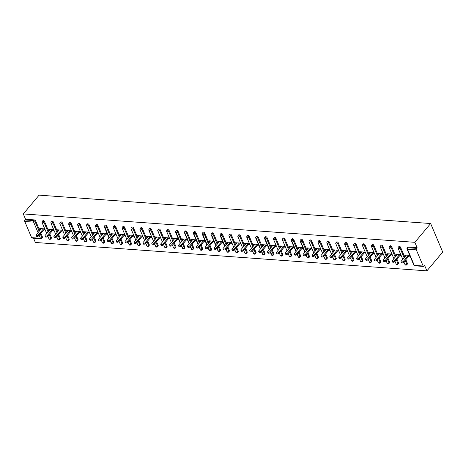 <?xml version="1.0" encoding="UTF-8"?>
<svg xmlns="http://www.w3.org/2000/svg" width="466" height="466" viewBox="0 0 466 466"><rect width="100%" height="100%" fill="white"/><g stroke="black" fill="none" stroke-linecap="round" stroke-linejoin="round"><path stroke-width="0.7" d="M33.535 238.161L35.358 242.471L426.908 270.857L442.7 252.071L430.642 223.529L39.092 195.143L23.3 213.929L414.851 242.314L430.642 223.529M423.151 266.022L416.324 249.869L407.482 249.223L414.303 265.381L423.151 266.022A1.083 0.658 94.1 0 0 423.623 266.441A1.083 0.658 94.1 0 0 424.06 266.22L424.654 265.521L426.908 270.857M407.208 247.871A1.083 1.083 0 0 0 407.039 248.99A1.083 0.553 157.1 0 0 407.482 249.223A1.083 0.658 94.1 0 1 407.674 247.714A1.083 0.658 -139.9 0 0 407.208 247.871L407.797 247.172A1.083 0.658 40.1 0 1 408.263 247.009L407.674 247.714L416.517 248.355L417.105 247.656L414.851 242.314M408.263 247.009L417.105 247.656M416.517 248.355A1.083 0.658 94.1 0 0 416.324 249.869M38.055 232.621L33.622 222.125L24.774 221.484L31.601 237.637L40.443 238.277L39.167 235.254M409.731 255.362L404.692 254.995L405.053 255.851L405.711 255.071M405.053 255.851L405.688 255.898M408.822 256.125L410.092 256.218M23.3 213.929L25.554 219.27L34.397 219.911A1.083 0.658 40.1 0 1 35.614 220.826L39.75 230.612M40.857 233.239L42.441 236.978A1.083 0.658 40.1 0 1 42.412 237.613L41.824 238.312A1.083 0.658 -139.9 0 0 41.853 237.683L42.441 236.978M51.342 237.625A1.083 0.658 40.1 0 1 51.312 238.26L50.724 238.959A1.083 0.658 -139.9 0 0 50.753 238.324L51.342 237.625L49.763 233.885M44.52 221.472L43.926 222.171A1.083 0.658 40.1 0 0 42.709 221.257A1.083 0.658 -139.9 0 0 42.243 221.414L42.837 220.715A1.083 0.658 40.1 0 1 43.303 220.552A1.083 0.658 40.1 0 1 44.52 221.472L48.65 231.252M60.242 238.272A1.083 0.658 40.1 0 1 60.213 238.907L59.625 239.606A1.083 0.658 -139.9 0 0 59.654 238.971L60.242 238.272L58.664 234.526M53.421 222.119L52.833 222.818A1.083 0.658 40.1 0 0 51.615 221.903A1.083 0.658 -139.9 0 0 51.149 222.061L51.738 221.362A1.083 0.658 40.1 0 1 52.204 221.199A1.083 0.658 40.1 0 1 53.421 222.119L57.551 231.899M69.143 238.918A1.083 0.658 40.1 0 1 69.114 239.547L68.525 240.252A1.083 0.658 -139.9 0 0 68.554 239.617L69.143 238.918L67.564 235.173M62.322 222.765L61.733 223.464A1.083 0.658 40.1 0 0 60.516 222.544A1.083 0.658 -139.9 0 0 60.05 222.707L60.638 222.008A1.083 0.658 40.1 0 1 61.104 221.845A1.083 0.658 40.1 0 1 62.322 222.765L66.452 232.546M78.043 239.559A1.083 0.658 40.1 0 1 78.014 240.194L77.426 240.899A1.083 0.658 -139.9 0 0 77.455 240.264L78.043 239.559L76.465 235.819M71.222 223.406L70.634 224.111A1.083 0.658 40.1 0 0 69.417 223.191A1.083 0.658 -139.9 0 0 68.951 223.354L69.539 222.649A1.083 0.658 40.1 0 1 70.005 222.492A1.083 0.658 40.1 0 1 71.222 223.406L75.352 233.192M86.95 240.206A1.083 0.658 40.1 0 1 86.921 240.84L86.326 241.539A1.083 0.658 -139.9 0 0 86.356 240.91L86.95 240.206L85.365 236.466M80.123 224.053L79.535 224.758A1.083 0.658 40.1 0 0 78.317 223.837A1.083 0.658 -139.9 0 0 77.851 223.995L78.439 223.296A1.083 0.658 40.1 0 1 78.905 223.138A1.083 0.658 40.1 0 1 80.123 224.053L84.253 233.833M95.85 240.852A1.083 0.658 40.1 0 1 95.821 241.487L95.233 242.186A1.083 0.658 -139.9 0 0 95.262 241.551L95.85 240.852L94.266 237.112M89.023 224.699L88.435 225.398A1.083 0.658 40.1 0 0 87.218 224.484A1.083 0.658 -139.9 0 0 86.752 224.641L87.34 223.942A1.083 0.658 40.1 0 1 87.806 223.779A1.083 0.658 40.1 0 1 89.023 224.699L93.159 234.48M104.751 241.499A1.083 0.658 40.1 0 1 104.722 242.134L104.134 242.833A1.083 0.658 -139.9 0 0 104.163 242.198L104.751 241.499L103.167 237.753M97.924 225.346L97.336 226.045A1.083 0.658 40.1 0 0 96.118 225.125A1.083 0.658 -139.9 0 0 95.652 225.288L96.241 224.589A1.083 0.658 40.1 0 1 96.707 224.426A1.083 0.658 40.1 0 1 97.924 225.346L102.06 235.126M113.652 242.145A1.083 0.658 40.1 0 1 113.622 242.774L113.034 243.479A1.083 0.658 -139.9 0 0 113.063 242.844L113.652 242.145L112.073 238.4M106.831 225.993L106.236 226.692A1.083 0.658 40.1 0 0 105.019 225.771A1.083 0.658 -139.9 0 0 104.559 225.934L105.147 225.235A1.083 0.658 40.1 0 1 105.613 225.072A1.083 0.658 40.1 0 1 106.831 225.993L110.96 235.773M122.552 242.786A1.083 0.658 40.1 0 1 122.523 243.421L121.935 244.12A1.083 0.658 -139.9 0 0 121.964 243.491L122.552 242.786L120.974 239.046M115.731 226.633L115.143 227.338A1.083 0.658 40.1 0 0 113.925 226.418A1.083 0.658 -139.9 0 0 113.459 226.581L114.048 225.876A1.083 0.658 40.1 0 1 114.514 225.719A1.083 0.658 40.1 0 1 115.731 226.633L119.861 236.419M131.453 243.433A1.083 0.658 40.1 0 1 131.424 244.067L130.835 244.767A1.083 0.658 -139.9 0 0 130.864 244.132L131.453 243.433L129.874 239.693M124.632 227.28L124.043 227.979A1.083 0.658 40.1 0 0 122.826 227.064A1.083 0.658 -139.9 0 0 122.36 227.222L122.948 226.523A1.083 0.658 40.1 0 1 123.414 226.365A1.083 0.658 40.1 0 1 124.632 227.28L128.762 237.06M140.353 244.079A1.083 0.658 40.1 0 1 140.33 244.714L139.736 245.413A1.083 0.658 -139.9 0 0 139.765 244.778L140.353 244.079L138.775 240.334M133.532 227.926L132.944 228.625A1.083 0.658 40.1 0 0 131.727 227.711A1.083 0.658 -139.9 0 0 131.261 227.868L131.849 227.169A1.083 0.658 40.1 0 1 132.315 227.006A1.083 0.658 40.1 0 1 133.532 227.926L137.662 237.707M149.26 244.726A1.083 0.658 40.1 0 1 149.231 245.355L148.642 246.06A1.083 0.658 -139.9 0 0 148.666 245.425L149.26 244.726L147.675 240.98M142.433 228.573L141.845 229.272A1.083 0.658 40.1 0 0 140.627 228.352A1.083 0.658 -139.9 0 0 140.161 228.515L140.749 227.816A1.083 0.658 40.1 0 1 141.215 227.653A1.083 0.658 40.1 0 1 142.433 228.573L146.569 238.353M158.16 245.372A1.083 0.658 40.1 0 1 158.131 246.001L157.543 246.706A1.083 0.658 -139.9 0 0 157.572 246.071L158.16 245.372L156.576 241.627M151.334 229.214L150.745 229.919A1.083 0.658 40.1 0 0 149.528 228.998A1.083 0.658 -139.9 0 0 149.062 229.161L149.65 228.457A1.083 0.658 40.1 0 1 150.116 228.299A1.083 0.658 40.1 0 1 151.334 229.214L155.469 239M167.061 246.013A1.083 0.658 40.1 0 1 167.032 246.648L166.444 247.347A1.083 0.658 -139.9 0 0 166.473 246.718L167.061 246.013L165.477 242.273M160.24 229.86L159.646 230.565A1.083 0.658 40.1 0 0 158.428 229.645A1.083 0.658 -139.9 0 0 157.962 229.802L158.556 229.103A1.083 0.658 40.1 0 1 159.017 228.946A1.083 0.658 40.1 0 1 160.24 229.86L164.37 239.641M175.962 246.66A1.083 0.658 40.1 0 1 175.932 247.295L175.344 247.994A1.083 0.658 -139.9 0 0 175.373 247.359L175.962 246.66L174.383 242.92M169.141 230.507L168.552 231.206A1.083 0.658 40.1 0 0 167.335 230.291A1.083 0.658 -139.9 0 0 166.869 230.449L167.457 229.75A1.083 0.658 40.1 0 1 167.923 229.587A1.083 0.658 40.1 0 1 169.141 230.507L173.27 240.287M184.862 247.306A1.083 0.658 40.1 0 1 184.833 247.941L184.245 248.64A1.083 0.658 -139.9 0 0 184.274 248.005L184.862 247.306L183.284 243.561M178.041 231.153L177.453 231.852A1.083 0.658 40.1 0 0 176.235 230.932A1.083 0.658 -139.9 0 0 175.769 231.095L176.358 230.396A1.083 0.658 40.1 0 1 176.824 230.233A1.083 0.658 40.1 0 1 178.041 231.153L182.171 240.934M193.763 247.953A1.083 0.658 40.1 0 1 193.734 248.582L193.145 249.287A1.083 0.658 -139.9 0 0 193.174 248.652L193.763 247.953L192.184 244.207M186.942 231.8L186.353 232.499A1.083 0.658 40.1 0 0 185.136 231.579A1.083 0.658 -139.9 0 0 184.67 231.742L185.258 231.043A1.083 0.658 40.1 0 1 185.724 230.88A1.083 0.658 40.1 0 1 186.942 231.8L191.072 241.58M202.663 248.594A1.083 0.658 40.1 0 1 202.64 249.228L202.046 249.927A1.083 0.658 -139.9 0 0 202.075 249.298L202.663 248.594L201.085 244.854M195.842 232.441L195.254 233.146A1.083 0.658 40.1 0 0 194.037 232.225A1.083 0.658 -139.9 0 0 193.571 232.388L194.159 231.684A1.083 0.658 40.1 0 1 194.625 231.526A1.083 0.658 40.1 0 1 195.842 232.441L199.972 242.227M211.57 249.24A1.083 0.658 40.1 0 1 211.541 249.875L210.952 250.574A1.083 0.658 -139.9 0 0 210.982 249.939L211.57 249.24L209.985 245.5M204.743 233.087L204.155 233.786A1.083 0.658 40.1 0 0 202.937 232.872A1.083 0.658 -139.9 0 0 202.471 233.029L203.06 232.33A1.083 0.658 40.1 0 1 203.525 232.173A1.083 0.658 40.1 0 1 204.743 233.087L208.879 242.868M220.47 249.887A1.083 0.658 40.1 0 1 220.441 250.522L219.853 251.221A1.083 0.658 -139.9 0 0 219.882 250.586L220.47 249.887L218.886 246.147M213.644 233.734L213.055 234.433A1.083 0.658 40.1 0 0 211.838 233.518A1.083 0.658 -139.9 0 0 211.372 233.676L211.96 232.977A1.083 0.658 40.1 0 1 212.426 232.814A1.083 0.658 40.1 0 1 213.644 233.734L217.779 243.514M229.371 250.533A1.083 0.658 40.1 0 1 229.342 251.162L228.754 251.867A1.083 0.658 -139.9 0 0 228.783 251.232L229.371 250.533L227.792 246.788M222.55 234.381L221.956 235.08A1.083 0.658 40.1 0 0 220.738 234.159A1.083 0.658 -139.9 0 0 220.272 234.322L220.867 233.623A1.083 0.658 40.1 0 1 221.333 233.46A1.083 0.658 40.1 0 1 222.55 234.381L226.68 244.161M238.272 251.18A1.083 0.658 40.1 0 1 238.243 251.809L237.654 252.514A1.083 0.658 -139.9 0 0 237.683 251.879L238.272 251.18L236.693 247.434M231.451 235.021L230.862 235.726A1.083 0.658 40.1 0 0 229.645 234.806A1.083 0.658 -139.9 0 0 229.179 234.969L229.767 234.264A1.083 0.658 40.1 0 1 230.233 234.107A1.083 0.658 40.1 0 1 231.451 235.021L235.58 244.807M247.172 251.821A1.083 0.658 40.1 0 1 247.143 252.456L246.555 253.155A1.083 0.658 -139.9 0 0 246.584 252.525L247.172 251.821L245.594 248.081M240.351 235.668L239.763 236.373A1.083 0.658 40.1 0 0 238.545 235.452A1.083 0.658 -139.9 0 0 238.079 235.61L238.668 234.911A1.083 0.658 40.1 0 1 239.134 234.753A1.083 0.658 40.1 0 1 240.351 235.668L244.481 245.448M256.073 252.467A1.083 0.658 40.1 0 1 256.044 253.102L255.455 253.801A1.083 0.658 -139.9 0 0 255.485 253.166L256.073 252.467L254.494 248.728M249.252 236.314L248.663 237.013A1.083 0.658 40.1 0 0 247.446 236.099A1.083 0.658 -139.9 0 0 246.98 236.256L247.568 235.557A1.083 0.658 40.1 0 1 248.034 235.394A1.083 0.658 40.1 0 1 249.252 236.314L253.382 246.095M264.979 253.114A1.083 0.658 40.1 0 1 264.95 253.749L264.362 254.448A1.083 0.658 -139.9 0 0 264.385 253.813L264.979 253.114L263.395 249.368M258.152 236.961L257.564 237.66A1.083 0.658 40.1 0 0 256.347 236.74A1.083 0.658 -139.9 0 0 255.881 236.903L256.469 236.204A1.083 0.658 40.1 0 1 256.935 236.041A1.083 0.658 40.1 0 1 258.152 236.961L262.282 246.741M273.88 253.76A1.083 0.658 40.1 0 1 273.851 254.389L273.262 255.094A1.083 0.658 -139.9 0 0 273.292 254.459L273.88 253.76L272.295 250.015M267.053 237.608L266.465 238.307A1.083 0.658 40.1 0 0 265.247 237.386A1.083 0.658 -139.9 0 0 264.781 237.549L265.37 236.85A1.083 0.658 40.1 0 1 265.836 236.687A1.083 0.658 40.1 0 1 267.053 237.608L271.189 247.388M282.78 254.401A1.083 0.658 40.1 0 1 282.751 255.036L282.163 255.735A1.083 0.658 -139.9 0 0 282.192 255.106L282.78 254.401L281.196 250.661M275.954 238.248L275.365 238.953A1.083 0.658 40.1 0 0 274.148 238.033A1.083 0.658 -139.9 0 0 273.682 238.196L274.27 237.491A1.083 0.658 40.1 0 1 274.736 237.334A1.083 0.658 40.1 0 1 275.954 238.248L280.089 248.034M291.681 255.048A1.083 0.658 40.1 0 1 291.652 255.683L291.064 256.382A1.083 0.658 -139.9 0 0 291.093 255.747L291.681 255.048L290.102 251.308M284.86 238.895L284.266 239.594A1.083 0.658 40.1 0 0 283.048 238.679A1.083 0.658 -139.9 0 0 282.588 238.837L283.177 238.138A1.083 0.658 40.1 0 1 283.643 237.98A1.083 0.658 40.1 0 1 284.86 238.895L288.99 248.675M300.582 255.694A1.083 0.658 40.1 0 1 300.553 256.329L299.964 257.028A1.083 0.658 -139.9 0 0 299.993 256.393L300.582 255.694L299.003 251.955M293.761 239.541L293.172 240.24A1.083 0.658 40.1 0 0 291.955 239.326A1.083 0.658 -139.9 0 0 291.489 239.483L292.077 238.784A1.083 0.658 40.1 0 1 292.543 238.621A1.083 0.658 40.1 0 1 293.761 239.541L297.89 249.322M309.482 256.341A1.083 0.658 40.1 0 1 309.453 256.976L308.865 257.675A1.083 0.658 -139.9 0 0 308.894 257.04L309.482 256.341L307.904 252.595M302.661 240.188L302.073 240.887A1.083 0.658 40.1 0 0 300.855 239.967A1.083 0.658 -139.9 0 0 300.389 240.13L300.978 239.431A1.083 0.658 40.1 0 1 301.444 239.268A1.083 0.658 40.1 0 1 302.661 240.188L306.791 249.968M318.383 256.987A1.083 0.658 40.1 0 1 318.36 257.616L317.765 258.321A1.083 0.658 -139.9 0 0 317.795 257.686L318.383 256.987L316.804 253.242M311.562 240.835L310.973 241.534A1.083 0.658 40.1 0 0 309.756 240.613A1.083 0.658 -139.9 0 0 309.29 240.776L309.878 240.072A1.083 0.658 40.1 0 1 310.344 239.914A1.083 0.658 40.1 0 1 311.562 240.835L315.692 250.615M327.289 257.628A1.083 0.658 40.1 0 1 327.26 258.263L326.672 258.962A1.083 0.658 -139.9 0 0 326.695 258.333L327.289 257.628L325.705 253.888M320.462 241.475L319.874 242.18A1.083 0.658 40.1 0 0 318.657 241.26A1.083 0.658 -139.9 0 0 318.191 241.423L318.779 240.718A1.083 0.658 40.1 0 1 319.245 240.561A1.083 0.658 40.1 0 1 320.462 241.475L324.598 251.256M336.19 258.275A1.083 0.658 40.1 0 1 336.161 258.91L335.572 259.609A1.083 0.658 -139.9 0 0 335.602 258.974L336.19 258.275L334.605 254.535M329.363 242.122L328.775 242.821A1.083 0.658 40.1 0 0 327.557 241.906A1.083 0.658 -139.9 0 0 327.091 242.064L327.68 241.365A1.083 0.658 40.1 0 1 328.146 241.202A1.083 0.658 40.1 0 1 329.363 242.122L333.499 251.902M345.09 258.921A1.083 0.658 40.1 0 1 345.061 259.556L344.473 260.255A1.083 0.658 -139.9 0 0 344.502 259.62L345.09 258.921L343.512 255.176M338.269 242.769L337.675 243.468A1.083 0.658 40.1 0 0 336.458 242.547A1.083 0.658 -139.9 0 0 335.992 242.71L336.586 242.011A1.083 0.658 40.1 0 1 337.052 241.848A1.083 0.658 40.1 0 1 338.269 242.769L342.399 252.549M353.991 259.568A1.083 0.658 40.1 0 1 353.962 260.197L353.374 260.902A1.083 0.658 -139.9 0 0 353.403 260.267L353.991 259.568L352.413 255.822M347.17 243.415L346.582 244.114A1.083 0.658 40.1 0 0 345.364 243.194A1.083 0.658 -139.9 0 0 344.898 243.357L345.487 242.658A1.083 0.658 40.1 0 1 345.953 242.495A1.083 0.658 40.1 0 1 347.17 243.415L351.3 253.195M362.892 260.209A1.083 0.658 40.1 0 1 362.863 260.844L362.274 261.543A1.083 0.658 -139.9 0 0 362.303 260.913L362.892 260.209L361.313 256.469M356.071 244.056L355.482 244.761A1.083 0.658 40.1 0 0 354.265 243.84A1.083 0.658 -139.9 0 0 353.799 244.003L354.387 243.299A1.083 0.658 40.1 0 1 354.853 243.141A1.083 0.658 40.1 0 1 356.071 244.056L360.201 253.842M371.792 260.855A1.083 0.658 40.1 0 1 371.763 261.49L371.175 262.189A1.083 0.658 -139.9 0 0 371.204 261.554L371.792 260.855L370.214 257.115M364.971 244.702L364.383 245.401A1.083 0.658 40.1 0 0 363.165 244.487A1.083 0.658 -139.9 0 0 362.699 244.644L363.288 243.945A1.083 0.658 40.1 0 1 363.754 243.788A1.083 0.658 40.1 0 1 364.971 244.702L369.101 254.483M380.699 261.502A1.083 0.658 40.1 0 1 380.67 262.137L380.075 262.836A1.083 0.658 -139.9 0 0 380.105 262.201L380.699 261.502L379.114 257.762M373.872 245.349L373.283 246.048A1.083 0.658 40.1 0 0 372.066 245.133A1.083 0.658 -139.9 0 0 371.6 245.291L372.188 244.592A1.083 0.658 40.1 0 1 372.654 244.429A1.083 0.658 40.1 0 1 373.872 245.349L378.002 255.129M389.599 262.148A1.083 0.658 40.1 0 1 389.57 262.783L388.982 263.482A1.083 0.658 -139.9 0 0 389.011 262.847L389.599 262.148L388.015 258.403M382.772 245.996L382.184 246.695A1.083 0.658 40.1 0 0 380.967 245.774A1.083 0.658 -139.9 0 0 380.501 245.937L381.089 245.238A1.083 0.658 40.1 0 1 381.555 245.075A1.083 0.658 40.1 0 1 382.772 245.996L386.908 255.776M398.5 262.795A1.083 0.658 40.1 0 1 398.471 263.424L397.882 264.129A1.083 0.658 -139.9 0 0 397.912 263.494L398.5 262.795L396.916 259.049M391.673 246.642L391.085 247.341A1.083 0.658 40.1 0 0 389.867 246.421A1.083 0.658 -139.9 0 0 389.401 246.584L389.99 245.879A1.083 0.658 40.1 0 1 390.456 245.722A1.083 0.658 40.1 0 1 391.673 246.642L395.809 256.422M407.401 263.436A1.083 0.658 40.1 0 1 407.371 264.071L406.783 264.77A1.083 0.658 -139.9 0 0 406.812 264.14L407.401 263.436L405.822 259.696M400.579 247.283L399.985 247.988A1.083 0.658 40.1 0 0 398.768 247.067A1.083 0.658 -139.9 0 0 398.302 247.23L398.896 246.526A1.083 0.658 40.1 0 1 399.362 246.368A1.083 0.658 40.1 0 1 400.579 247.283L404.709 257.063M400.83 254.716L395.791 254.354L396.152 255.211L396.787 255.251M399.921 255.479L401.191 255.572M391.929 254.069L386.891 253.708L387.252 254.564L387.887 254.611M391.015 254.838L392.29 254.925M383.023 253.428L377.99 253.061L378.351 253.918L378.986 253.964M382.114 254.191L383.39 254.285M374.122 252.782L369.084 252.415L369.451 253.271L370.086 253.318M373.214 253.545L374.483 253.638M365.222 252.135L360.183 251.768L360.544 252.624L361.179 252.671M364.313 252.898L365.583 252.991M356.321 251.489L351.282 251.127L351.644 251.984L352.279 252.03M355.412 252.257L356.682 252.345M347.42 250.848L342.382 250.481L342.743 251.337L343.378 251.384M346.512 251.611L347.782 251.704M338.52 250.201L333.481 249.834L333.842 250.691L334.477 250.737M337.605 250.964L338.881 251.058M329.619 249.555L324.581 249.188L324.942 250.044L325.577 250.091M328.705 250.318L329.98 250.411M320.713 248.908L315.68 248.547L316.041 249.403L316.676 249.444M319.804 249.671L321.074 249.764M311.812 248.262L306.774 247.9L307.135 248.757L307.776 248.803M310.904 249.03L312.173 249.118M302.912 247.621L297.873 247.254L298.234 248.11L298.869 248.157M302.003 248.384L303.273 248.477M294.011 246.974L288.972 246.607L289.334 247.463L289.969 247.51M293.102 247.737L294.372 247.83M285.11 246.328L280.072 245.961L280.433 246.817L281.068 246.864M284.202 247.091L285.472 247.184M276.21 245.681L271.171 245.32L271.532 246.176L272.167 246.223M275.295 246.444L276.571 246.537M267.303 245.04L262.271 244.673L262.632 245.53L263.267 245.576M266.395 245.803L267.67 245.897M258.403 244.394L253.364 244.027L253.731 244.883L254.366 244.93M257.494 245.157L258.764 245.25M249.502 243.747L244.464 243.38L244.825 244.236L245.465 244.283M248.594 244.51L249.863 244.603M240.602 243.101L235.563 242.739L235.924 243.596L236.559 243.636M239.693 243.864L240.963 243.957M231.701 242.454L226.662 242.093L227.024 242.949L227.658 242.996M230.792 243.223L232.062 243.31M222.8 241.813L217.762 241.446L218.123 242.303L218.758 242.349M221.892 242.576L223.162 242.67M213.9 241.167L208.861 240.8L209.222 241.656L209.857 241.703M212.985 241.93L214.261 242.023M204.993 240.52L199.961 240.153L200.322 241.009L200.957 241.056M204.085 241.283L205.36 241.376M196.093 239.874L191.054 239.512L191.421 240.369L192.056 240.415M195.184 240.637L196.454 240.73M187.192 239.233L182.154 238.866L182.515 239.722L183.15 239.769M186.284 239.996L187.553 240.089M178.292 238.586L173.253 238.219L173.614 239.075L174.249 239.122M177.383 239.349L178.653 239.442M169.391 237.94L164.352 237.573L164.714 238.429L165.348 238.475M168.482 238.703L169.752 238.796M160.49 237.293L155.452 236.932L155.813 237.782L156.448 237.829M159.576 238.056L160.852 238.149M151.59 236.646L146.551 236.285L146.912 237.142L147.547 237.188M150.675 237.415L151.951 237.503M142.683 236.006L137.651 235.639L138.012 236.495L138.647 236.542M141.775 236.769L143.045 236.862M133.783 235.359L128.744 234.992L129.105 235.848L129.746 235.895M132.874 236.122L134.144 236.215M124.882 234.713L119.844 234.346L120.205 235.202L120.84 235.248M123.973 235.476L125.243 235.569M115.982 234.066L110.943 233.705L111.304 234.561L111.939 234.602M115.073 234.829L116.343 234.922M107.081 233.425L102.042 233.058L102.404 233.915L103.038 233.961M106.172 234.188L107.442 234.281M98.18 232.779L93.142 232.412L93.503 233.268L94.138 233.315M97.266 233.542L98.542 233.635M89.274 232.132L84.241 231.765L84.602 232.621L85.237 232.668M88.365 232.895L89.641 232.988M80.373 231.486L75.335 231.119L75.702 231.975L76.337 232.021M79.465 232.249L80.734 232.342M71.473 230.839L66.434 230.478L66.795 231.334L67.43 231.381M70.564 231.608L71.834 231.695M62.572 230.198L57.534 229.831L57.895 230.687L58.53 230.734M61.663 230.961L62.933 231.054M53.672 229.552L48.633 229.185L48.994 230.041L49.629 230.088M52.763 230.315L54.033 230.408M44.771 228.905L39.732 228.538L40.093 229.394L40.728 229.441M43.856 229.668L45.132 229.761M25.554 219.27L24.966 219.969L33.808 220.61L34.397 219.911M24.774 221.484A1.083 0.658 -85.9 0 1 24.966 219.969M40.268 233.938L41.853 237.683A1.083 0.553 -22.9 0 1 40.443 238.277A1.083 0.658 -85.9 0 0 40.915 238.697L32.072 238.056A1.083 0.658 -85.9 0 1 31.601 237.637M396.152 255.211L396.811 254.424M387.252 254.564L387.91 253.778M378.351 253.918L379.009 253.137M369.451 253.271L370.103 252.49M360.544 252.624L361.202 251.844M351.644 251.984L352.302 251.197M342.743 251.337L343.401 250.557M333.842 250.691L334.501 249.91M324.942 250.044L325.6 249.263M316.041 249.403L316.699 248.617M307.135 248.757L307.793 247.97M298.234 248.11L298.892 247.33M289.334 247.463L289.992 246.683M280.433 246.817L281.091 246.036M271.532 246.176L272.191 245.39M262.632 245.53L263.29 244.749M253.731 244.883L254.384 244.102M244.825 244.236L245.483 243.456M235.924 243.596L236.582 242.809M227.024 242.949L227.682 242.163M218.123 242.303L218.781 241.522M209.222 241.656L209.881 240.875M200.322 241.009L200.98 240.229M191.421 240.369L192.074 239.582M182.515 239.722L183.173 238.941M173.614 239.075L174.272 238.295M164.714 238.429L165.372 237.648M155.813 237.782L156.471 237.002M146.912 237.142L147.571 236.355M138.012 236.495L138.67 235.714M129.105 235.848L129.764 235.068M120.205 235.202L120.863 234.421M111.304 234.561L111.962 233.775M102.404 233.915L103.062 233.134M93.503 233.268L94.161 232.487M84.602 232.621L85.261 231.841M75.702 231.975L76.354 231.194M66.795 231.334L67.454 230.548M57.895 230.687L58.553 229.907M48.994 230.041L49.652 229.26M40.093 229.394L40.752 228.614M406.346 255.118L401.249 261.181A1.334 0.682 -22.9 0 0 401.075 261.776A1.334 0.682 -22.9 0 0 402.076 262.038A1.334 0.682 -22.9 0 0 403.358 261.333L408.461 255.269M403.358 261.333L403.719 262.189A1.334 0.682 157.1 0 1 402.438 262.894A1.334 0.682 157.1 0 1 401.436 262.632L401.075 261.776M403.719 262.189L409.48 255.345M397.446 254.471L392.349 260.535A1.334 0.682 -22.9 0 0 392.174 261.135A1.334 0.682 -22.9 0 0 393.176 261.391A1.334 0.682 -22.9 0 0 394.457 260.692L399.554 254.622M394.457 260.692L394.818 261.548A1.334 0.682 157.1 0 1 393.537 262.247A1.334 0.682 157.1 0 1 392.535 261.991L392.174 261.135M394.818 261.548L400.574 254.698M388.545 253.824L383.442 259.894A1.334 0.682 -22.9 0 0 383.273 260.488A1.334 0.682 -22.9 0 0 384.275 260.744A1.334 0.682 -22.9 0 0 385.557 260.045L390.654 253.982M385.557 260.045L385.918 260.902A1.334 0.682 157.1 0 1 384.636 261.601A1.334 0.682 157.1 0 1 383.635 261.344L383.273 260.488M385.918 260.902L391.673 254.052M379.644 253.184L374.542 259.247A1.334 0.682 -22.9 0 0 374.373 259.842A1.334 0.682 -22.9 0 0 375.375 260.098A1.334 0.682 -22.9 0 0 376.656 259.399L381.753 253.335M376.656 259.399L377.017 260.255A1.334 0.682 157.1 0 1 375.736 260.954A1.334 0.682 157.1 0 1 374.734 260.698L374.373 259.842M377.017 260.255L382.772 253.411M370.744 252.537L365.641 258.601A1.334 0.682 -22.9 0 0 365.472 259.195A1.334 0.682 -22.9 0 0 366.474 259.457A1.334 0.682 -22.9 0 0 367.756 258.752L372.852 252.689M367.756 258.752L368.117 259.609A1.334 0.682 157.1 0 1 366.835 260.313A1.334 0.682 157.1 0 1 365.833 260.051L365.472 259.195M368.117 259.609L373.872 252.764M361.837 251.89L356.74 257.954A1.334 0.682 -22.9 0 0 356.566 258.548A1.334 0.682 -22.9 0 0 357.573 258.811A1.334 0.682 -22.9 0 0 358.849 258.112L363.952 252.042M358.849 258.112L359.216 258.962A1.334 0.682 157.1 0 1 357.935 259.667A1.334 0.682 157.1 0 1 356.933 259.405L356.566 258.548M359.216 258.962L364.971 252.118M352.937 251.244L347.84 257.308A1.334 0.682 -22.9 0 0 347.665 257.908A1.334 0.682 -22.9 0 0 348.667 258.164A1.334 0.682 -22.9 0 0 349.949 257.465L355.051 251.401M349.949 257.465L350.31 258.321A1.334 0.682 157.1 0 1 349.034 259.02A1.334 0.682 157.1 0 1 348.026 258.764L347.665 257.908M350.31 258.321L356.071 251.471M344.036 250.597L338.939 256.667A1.334 0.682 -22.9 0 0 338.765 257.261A1.334 0.682 -22.9 0 0 339.766 257.517A1.334 0.682 -22.9 0 0 341.048 256.818L346.151 250.755M341.048 256.818L341.409 257.675A1.334 0.682 157.1 0 1 340.128 258.374A1.334 0.682 157.1 0 1 339.126 258.117L338.765 257.261M341.409 257.675L347.17 250.825M335.136 249.957L330.039 256.02A1.334 0.682 -22.9 0 0 329.864 256.615A1.334 0.682 -22.9 0 0 330.866 256.877A1.334 0.682 -22.9 0 0 332.147 256.172L337.244 250.108M332.147 256.172L332.508 257.028A1.334 0.682 157.1 0 1 331.227 257.733A1.334 0.682 157.1 0 1 330.225 257.471L329.864 256.615M332.508 257.028L338.264 250.184M326.235 249.31L321.132 255.374A1.334 0.682 -22.9 0 0 320.963 255.968A1.334 0.682 -22.9 0 0 321.965 256.23A1.334 0.682 -22.9 0 0 323.247 255.525L328.344 249.461M323.247 255.525L323.608 256.382A1.334 0.682 157.1 0 1 322.326 257.086A1.334 0.682 157.1 0 1 321.324 256.824L320.963 255.968M323.608 256.382L329.363 249.537M317.334 248.663L312.232 254.727A1.334 0.682 -22.9 0 0 312.063 255.327A1.334 0.682 -22.9 0 0 313.065 255.584A1.334 0.682 -22.9 0 0 314.346 254.885L319.443 248.815M314.346 254.885L314.707 255.741A1.334 0.682 157.1 0 1 313.426 256.44A1.334 0.682 157.1 0 1 312.424 256.184L312.063 255.327M314.707 255.741L320.462 248.891M308.428 248.017L303.331 254.087A1.334 0.682 -22.9 0 0 303.162 254.681A1.334 0.682 -22.9 0 0 304.164 254.937A1.334 0.682 -22.9 0 0 305.446 254.238L310.542 248.174M305.446 254.238L305.807 255.094A1.334 0.682 157.1 0 1 304.525 255.793A1.334 0.682 157.1 0 1 303.523 255.537L303.162 254.681M305.807 255.094L311.562 248.244M299.527 247.376L294.43 253.44A1.334 0.682 -22.9 0 0 294.256 254.034A1.334 0.682 -22.9 0 0 295.263 254.29A1.334 0.682 -22.9 0 0 296.539 253.591L301.642 247.528M296.539 253.591L296.906 254.448A1.334 0.682 157.1 0 1 295.625 255.147A1.334 0.682 157.1 0 1 294.617 254.89L294.256 254.034M296.906 254.448L302.661 247.603M290.627 246.73L285.53 252.793A1.334 0.682 -22.9 0 0 285.355 253.388A1.334 0.682 -22.9 0 0 286.357 253.65A1.334 0.682 -22.9 0 0 287.639 252.945L292.741 246.881M287.639 252.945L288 253.801A1.334 0.682 157.1 0 1 286.718 254.506A1.334 0.682 157.1 0 1 285.716 254.244L285.355 253.388M288 253.801L293.761 246.957M281.726 246.083L276.629 252.147A1.334 0.682 -22.9 0 0 276.454 252.741A1.334 0.682 -22.9 0 0 277.456 253.003A1.334 0.682 -22.9 0 0 278.738 252.304L283.835 246.234M278.738 252.304L279.099 253.155A1.334 0.682 157.1 0 1 277.818 253.859A1.334 0.682 157.1 0 1 276.816 253.597L276.454 252.741M279.099 253.155L284.854 246.31M272.826 245.436L267.729 251.5A1.334 0.682 -22.9 0 0 267.554 252.1A1.334 0.682 -22.9 0 0 268.556 252.356A1.334 0.682 -22.9 0 0 269.837 251.657L274.934 245.594M269.837 251.657L270.198 252.514A1.334 0.682 157.1 0 1 268.917 253.213A1.334 0.682 157.1 0 1 267.915 252.956L267.554 252.1M270.198 252.514L275.954 245.664M263.925 244.79L258.822 250.859A1.334 0.682 -22.9 0 0 258.653 251.454A1.334 0.682 -22.9 0 0 259.655 251.71A1.334 0.682 -22.9 0 0 260.937 251.011L266.034 244.947M260.937 251.011L261.298 251.867A1.334 0.682 157.1 0 1 260.016 252.566A1.334 0.682 157.1 0 1 259.014 252.31L258.653 251.454M261.298 251.867L267.053 245.017M255.024 244.149L249.922 250.213A1.334 0.682 -22.9 0 0 249.753 250.807A1.334 0.682 -22.9 0 0 250.755 251.069A1.334 0.682 -22.9 0 0 252.036 250.364L257.133 244.3M252.036 250.364L252.397 251.221A1.334 0.682 157.1 0 1 251.116 251.925A1.334 0.682 157.1 0 1 250.114 251.663L249.753 250.807M252.397 251.221L258.152 244.376M246.118 243.502L241.021 249.566A1.334 0.682 -22.9 0 0 240.846 250.16A1.334 0.682 -22.9 0 0 241.854 250.423A1.334 0.682 -22.9 0 0 243.136 249.718L248.232 243.654M243.136 249.718L243.497 250.574A1.334 0.682 157.1 0 1 242.215 251.279A1.334 0.682 157.1 0 1 241.213 251.017L240.846 250.16M243.497 250.574L249.252 243.73M237.217 242.856L232.12 248.92A1.334 0.682 -22.9 0 0 231.946 249.52A1.334 0.682 -22.9 0 0 232.948 249.776A1.334 0.682 -22.9 0 0 234.229 249.077L239.332 243.007M234.229 249.077L234.59 249.933A1.334 0.682 157.1 0 1 233.315 250.632A1.334 0.682 157.1 0 1 232.307 250.376L231.946 249.52M234.59 249.933L240.351 243.083M228.317 242.209L223.22 248.279A1.334 0.682 -22.9 0 0 223.045 248.873A1.334 0.682 -22.9 0 0 224.047 249.129A1.334 0.682 -22.9 0 0 225.328 248.43L230.431 242.367M225.328 248.43L225.69 249.287A1.334 0.682 157.1 0 1 224.408 249.986A1.334 0.682 157.1 0 1 223.406 249.729L223.045 248.873M225.69 249.287L231.451 242.436M219.416 241.569L214.319 247.632A1.334 0.682 -22.9 0 0 214.144 248.227A1.334 0.682 -22.9 0 0 215.146 248.483A1.334 0.682 -22.9 0 0 216.428 247.784L221.525 241.72M216.428 247.784L216.789 248.64A1.334 0.682 157.1 0 1 215.508 249.339A1.334 0.682 157.1 0 1 214.506 249.083L214.144 248.227M216.789 248.64L222.544 241.796M210.516 240.922L205.413 246.986A1.334 0.682 -22.9 0 0 205.244 247.58A1.334 0.682 -22.9 0 0 206.246 247.842A1.334 0.682 -22.9 0 0 207.527 247.137L212.624 241.073M207.527 247.137L207.888 247.994A1.334 0.682 157.1 0 1 206.607 248.698A1.334 0.682 157.1 0 1 205.605 248.436L205.244 247.58M207.888 247.994L213.644 241.149M201.615 240.275L196.512 246.339A1.334 0.682 -22.9 0 0 196.343 246.933A1.334 0.682 -22.9 0 0 197.345 247.196A1.334 0.682 -22.9 0 0 198.627 246.491L203.724 240.427M198.627 246.491L198.988 247.347A1.334 0.682 157.1 0 1 197.706 248.052A1.334 0.682 157.1 0 1 196.704 247.79L196.343 246.933M198.988 247.347L204.743 240.503M192.714 239.629L187.612 245.693A1.334 0.682 -22.9 0 0 187.443 246.293A1.334 0.682 -22.9 0 0 188.445 246.549A1.334 0.682 -22.9 0 0 189.726 245.85L194.823 239.78M189.726 245.85L190.087 246.706A1.334 0.682 157.1 0 1 188.806 247.405A1.334 0.682 157.1 0 1 187.804 247.149L187.443 246.293M190.087 246.706L195.842 239.856M183.808 238.982L178.711 245.052A1.334 0.682 -22.9 0 0 178.536 245.646A1.334 0.682 -22.9 0 0 179.544 245.902A1.334 0.682 -22.9 0 0 180.82 245.203L185.922 239.14M180.82 245.203L181.187 246.06A1.334 0.682 157.1 0 1 179.905 246.759A1.334 0.682 157.1 0 1 178.903 246.502L178.536 245.646M181.187 246.06L186.942 239.209M174.907 238.342L169.81 244.405A1.334 0.682 -22.9 0 0 169.636 245A1.334 0.682 -22.9 0 0 170.638 245.262A1.334 0.682 -22.9 0 0 171.919 244.557L177.022 238.493M171.919 244.557L172.28 245.413A1.334 0.682 157.1 0 1 171.005 246.118A1.334 0.682 157.1 0 1 169.997 245.856L169.636 245M172.28 245.413L178.041 238.569M166.007 237.695L160.91 243.759A1.334 0.682 -22.9 0 0 160.735 244.353A1.334 0.682 -22.9 0 0 161.737 244.615A1.334 0.682 -22.9 0 0 163.018 243.91L168.121 237.846M163.018 243.91L163.38 244.767A1.334 0.682 157.1 0 1 162.098 245.471A1.334 0.682 157.1 0 1 161.096 245.209L160.735 244.353M163.38 244.767L169.135 237.922M157.106 237.048L152.009 243.112A1.334 0.682 -22.9 0 0 151.834 243.712A1.334 0.682 -22.9 0 0 152.836 243.968A1.334 0.682 -22.9 0 0 154.118 243.269L159.215 237.2M154.118 243.269L154.479 244.126A1.334 0.682 157.1 0 1 153.197 244.825A1.334 0.682 157.1 0 1 152.196 244.563L151.834 243.712M154.479 244.126L160.234 237.276M148.205 236.402L143.103 242.471A1.334 0.682 -22.9 0 0 142.934 243.066A1.334 0.682 -22.9 0 0 143.936 243.322A1.334 0.682 -22.9 0 0 145.217 242.623L150.314 236.559M145.217 242.623L145.578 243.479A1.334 0.682 157.1 0 1 144.297 244.178A1.334 0.682 157.1 0 1 143.295 243.922L142.934 243.066M145.578 243.479L151.334 236.629M139.305 235.761L134.202 241.825A1.334 0.682 -22.9 0 0 134.033 242.419A1.334 0.682 -22.9 0 0 135.035 242.675A1.334 0.682 -22.9 0 0 136.317 241.976L141.414 235.912M136.317 241.976L136.678 242.833A1.334 0.682 157.1 0 1 135.396 243.532A1.334 0.682 157.1 0 1 134.394 243.275L134.033 242.419M136.678 242.833L142.433 235.982M130.398 235.114L125.302 241.178A1.334 0.682 -22.9 0 0 125.133 241.772A1.334 0.682 -22.9 0 0 126.135 242.035A1.334 0.682 -22.9 0 0 127.416 241.33L132.513 235.266M127.416 241.33L127.777 242.186A1.334 0.682 157.1 0 1 126.496 242.891A1.334 0.682 157.1 0 1 125.494 242.629L125.133 241.772M127.777 242.186L133.532 235.342M121.498 234.468L116.401 240.532A1.334 0.682 -22.9 0 0 116.226 241.126A1.334 0.682 -22.9 0 0 117.234 241.388A1.334 0.682 -22.9 0 0 118.51 240.683L123.612 234.619M118.51 240.683L118.871 241.539A1.334 0.682 157.1 0 1 117.595 242.244A1.334 0.682 157.1 0 1 116.587 241.982L116.226 241.126M118.871 241.539L124.632 234.695M112.597 233.821L107.5 239.885A1.334 0.682 -22.9 0 0 107.326 240.485A1.334 0.682 -22.9 0 0 108.328 240.741A1.334 0.682 -22.9 0 0 109.609 240.042L114.712 233.973M109.609 240.042L109.97 240.899A1.334 0.682 157.1 0 1 108.689 241.598A1.334 0.682 157.1 0 1 107.687 241.341L107.326 240.485M109.97 240.899L115.731 234.049M103.697 233.175L98.6 239.244A1.334 0.682 -22.9 0 0 98.425 239.839A1.334 0.682 -22.9 0 0 99.427 240.095A1.334 0.682 -22.9 0 0 100.708 239.396L105.805 233.332M100.708 239.396L101.07 240.252A1.334 0.682 157.1 0 1 99.788 240.951A1.334 0.682 157.1 0 1 98.786 240.695L98.425 239.839M101.07 240.252L106.825 233.402M94.796 232.534L89.699 238.598A1.334 0.682 -22.9 0 0 89.524 239.192A1.334 0.682 -22.9 0 0 90.526 239.454A1.334 0.682 -22.9 0 0 91.808 238.749L96.905 232.685M91.808 238.749L92.169 239.606A1.334 0.682 157.1 0 1 90.887 240.305A1.334 0.682 157.1 0 1 89.886 240.048L89.524 239.192M92.169 239.606L97.924 232.761M85.895 231.887L80.793 237.951A1.334 0.682 -22.9 0 0 80.624 238.545A1.334 0.682 -22.9 0 0 81.626 238.808A1.334 0.682 -22.9 0 0 82.907 238.103L88.004 232.039M82.907 238.103L83.268 238.959A1.334 0.682 157.1 0 1 81.987 239.664A1.334 0.682 157.1 0 1 80.985 239.402L80.624 238.545M83.268 238.959L89.023 232.115M76.995 231.241L71.892 237.305A1.334 0.682 -22.9 0 0 71.723 237.899A1.334 0.682 -22.9 0 0 72.725 238.161A1.334 0.682 -22.9 0 0 74.007 237.462L79.104 231.392M74.007 237.462L74.368 238.318A1.334 0.682 157.1 0 1 73.086 239.017A1.334 0.682 157.1 0 1 72.084 238.755L71.723 237.899M74.368 238.318L80.123 231.468M68.088 230.594L62.992 236.664A1.334 0.682 -22.9 0 0 62.817 237.258A1.334 0.682 -22.9 0 0 63.825 237.514A1.334 0.682 -22.9 0 0 65.1 236.815L70.203 230.752M65.1 236.815L65.467 237.672A1.334 0.682 157.1 0 1 64.186 238.371A1.334 0.682 157.1 0 1 63.184 238.114L62.817 237.258M65.467 237.672L71.222 230.821M59.188 229.954L54.091 236.017A1.334 0.682 -22.9 0 0 53.916 236.612A1.334 0.682 -22.9 0 0 54.918 236.868A1.334 0.682 -22.9 0 0 56.2 236.169L61.302 230.105M56.2 236.169L56.561 237.025A1.334 0.682 157.1 0 1 55.285 237.724A1.334 0.682 157.1 0 1 54.277 237.468L53.916 236.612M56.561 237.025L62.322 230.175M50.287 229.307L45.19 235.371A1.334 0.682 -22.9 0 0 45.016 235.965A1.334 0.682 -22.9 0 0 46.017 236.227A1.334 0.682 -22.9 0 0 47.299 235.522L52.402 229.458M47.299 235.522L47.66 236.379A1.334 0.682 157.1 0 1 46.379 237.083A1.334 0.682 157.1 0 1 45.377 236.821L45.016 235.965M47.66 236.379L53.421 229.534M41.387 228.66L36.29 234.724A1.334 0.682 -22.9 0 0 36.115 235.318A1.334 0.682 -22.9 0 0 37.117 235.58A1.334 0.682 -22.9 0 0 38.398 234.876L43.495 228.812M38.398 234.876L38.76 235.732A1.334 0.682 157.1 0 1 37.478 236.437A1.334 0.682 157.1 0 1 36.476 236.175L36.115 235.318M38.76 235.732L44.515 228.888M407.039 248.99L413.86 265.142A1.083 0.553 157.1 0 0 414.303 265.381A1.083 0.658 94.1 0 0 414.781 265.801L423.623 266.441M35.614 220.826L35.026 221.531A1.083 0.553 -22.9 0 1 33.622 222.125A1.083 0.658 -85.9 0 1 33.808 220.61A1.083 0.658 40.1 0 1 35.026 221.531L39.161 231.311M398.302 247.23A1.083 1.083 0 0 0 398.139 248.343A1.083 0.553 157.1 0 0 398.581 248.582A1.083 0.553 -22.9 0 0 399.985 247.988L404.121 257.768M405.228 260.395L406.812 264.14A1.083 0.553 -22.9 0 1 405.403 264.735A1.083 0.553 157.1 0 1 404.96 264.496A1.083 1.083 0 0 0 406.783 264.77M389.401 246.584A1.083 1.083 0 0 0 389.232 247.696A1.083 0.553 157.1 0 0 389.681 247.935A1.083 0.553 -22.9 0 0 391.085 247.341L395.22 257.121M396.327 259.748L397.912 263.494A1.083 0.553 -22.9 0 1 396.502 264.088A1.083 0.553 157.1 0 1 396.059 263.849A1.083 1.083 0 0 0 397.882 264.129M380.501 245.937A1.083 1.083 0 0 0 380.332 247.056A1.083 0.553 157.1 0 0 380.774 247.289A1.083 0.553 -22.9 0 0 382.184 246.695L386.314 256.475M387.427 259.108L389.011 262.847A1.083 0.553 -22.9 0 1 387.601 263.441A1.083 0.553 157.1 0 1 387.159 263.208A1.083 1.083 0 0 0 388.982 263.482M371.6 245.291A1.083 1.083 0 0 0 371.431 246.409A1.083 0.553 157.1 0 0 371.874 246.642A1.083 0.553 -22.9 0 0 373.283 246.048L377.413 255.828M378.526 258.461L380.105 262.201A1.083 0.553 -22.9 0 1 378.701 262.795A1.083 0.553 157.1 0 1 378.258 262.562A1.083 1.083 0 0 0 380.075 262.836M362.699 244.644A1.083 1.083 0 0 0 362.531 245.763A1.083 0.553 157.1 0 0 362.973 246.001A1.083 0.553 -22.9 0 0 364.383 245.401L368.513 255.187M369.625 257.815L371.204 261.554A1.083 0.553 -22.9 0 1 369.794 262.154A1.083 0.553 157.1 0 1 369.352 261.915A1.083 1.083 0 0 0 371.175 262.189M353.799 244.003A1.083 1.083 0 0 0 353.63 245.116A1.083 0.553 157.1 0 0 354.073 245.355A1.083 0.553 -22.9 0 0 355.482 244.761L359.612 254.541M360.725 257.168L362.303 260.913A1.083 0.553 -22.9 0 1 360.894 261.508A1.083 0.553 157.1 0 1 360.451 261.269A1.083 1.083 0 0 0 362.274 261.543M344.898 243.357A1.083 1.083 0 0 0 344.729 244.469A1.083 0.553 157.1 0 0 345.172 244.708A1.083 0.553 -22.9 0 0 346.582 244.114L350.712 253.894M351.824 256.521L353.403 260.267A1.083 0.553 -22.9 0 1 351.993 260.861A1.083 0.553 157.1 0 1 351.55 260.622A1.083 1.083 0 0 0 353.374 260.902M335.992 242.71A1.083 1.083 0 0 0 335.829 243.829A1.083 0.553 157.1 0 0 336.271 244.062A1.083 0.553 -22.9 0 0 337.675 243.468L341.811 253.248M342.918 255.881L344.502 259.62A1.083 0.553 -22.9 0 1 343.093 260.214A1.083 0.553 157.1 0 1 342.65 259.981A1.083 1.083 0 0 0 344.473 260.255M327.091 242.064A1.083 1.083 0 0 0 326.922 243.182A1.083 0.553 157.1 0 0 327.371 243.415A1.083 0.553 -22.9 0 0 328.775 242.821L332.91 252.607M334.017 255.234L335.602 258.974A1.083 0.553 -22.9 0 1 334.192 259.568A1.083 0.553 157.1 0 1 333.749 259.335A1.083 1.083 0 0 0 335.572 259.609M318.191 241.423A1.083 1.083 0 0 0 318.022 242.536A1.083 0.553 157.1 0 0 318.464 242.774A1.083 0.553 -22.9 0 0 319.874 242.18L324.004 251.96M325.117 254.587L326.695 258.333A1.083 0.553 -22.9 0 1 325.291 258.927A1.083 0.553 157.1 0 1 324.849 258.688A1.083 1.083 0 0 0 326.672 258.962M309.29 240.776A1.083 1.083 0 0 0 309.121 241.889A1.083 0.553 157.1 0 0 309.564 242.128A1.083 0.553 -22.9 0 0 310.973 241.534L315.103 251.314M316.216 253.941L317.795 257.686A1.083 0.553 -22.9 0 1 316.391 258.281A1.083 0.553 157.1 0 1 315.942 258.042A1.083 1.083 0 0 0 317.765 258.321M305.102 251.984L300.663 241.481A1.083 0.553 -22.9 0 0 302.073 240.887L306.203 250.667M307.315 253.3L308.894 257.04A1.083 0.553 -22.9 0 1 307.484 257.634A1.083 0.553 157.1 0 1 307.042 257.401A1.083 1.083 0 0 0 308.865 257.675M307.181 256.917L306.209 254.611M296.195 251.337L291.763 240.835A1.083 0.553 -22.9 0 0 293.172 240.24L297.302 250.021M298.415 252.654L299.993 256.393A1.083 0.553 -22.9 0 1 298.584 256.987A1.083 0.553 157.1 0 1 298.141 256.754A1.083 1.083 0 0 0 299.964 257.028M298.281 256.271L297.308 253.964M282.588 238.837A1.083 1.083 0 0 0 282.419 239.955A1.083 0.553 157.1 0 0 282.862 240.194A1.083 0.553 -22.9 0 0 284.266 239.594L288.402 249.38M289.508 252.007L291.093 255.747A1.083 0.553 -22.9 0 1 289.683 256.347A1.083 0.553 157.1 0 1 289.24 256.108A1.083 1.083 0 0 0 291.064 256.382M273.682 238.196A1.083 1.083 0 0 0 273.513 239.308A1.083 0.553 157.1 0 0 273.961 239.547A1.083 0.553 -22.9 0 0 275.365 238.953L279.501 248.733M280.608 251.36L282.192 255.106A1.083 0.553 -22.9 0 1 280.782 255.7A1.083 0.553 157.1 0 1 280.34 255.461A1.083 1.083 0 0 0 282.163 255.735M269.494 249.403L265.055 238.901A1.083 0.553 -22.9 0 0 266.465 238.307L270.6 248.087M271.707 250.714L273.292 254.459A1.083 0.553 -22.9 0 1 271.882 255.053A1.083 0.553 157.1 0 1 271.439 254.815A1.083 1.083 0 0 0 273.262 255.094M271.579 254.337L270.606 252.03M260.593 248.757L256.154 238.254A1.083 0.553 -22.9 0 0 257.564 237.66L261.694 247.44M262.807 250.073L264.385 253.813A1.083 0.553 -22.9 0 1 262.981 254.407A1.083 0.553 157.1 0 1 262.539 254.174A1.083 1.083 0 0 0 264.362 254.448M262.678 253.69L261.7 251.384M246.98 236.256A1.083 1.083 0 0 0 246.811 237.375A1.083 0.553 157.1 0 0 247.254 237.608A1.083 0.553 -22.9 0 0 248.663 237.013L252.793 246.799M253.906 249.427L255.485 253.166A1.083 0.553 -22.9 0 1 254.081 253.76A1.083 0.553 157.1 0 1 253.632 253.527A1.083 1.083 0 0 0 255.455 253.801M238.079 235.61A1.083 1.083 0 0 0 237.91 236.728A1.083 0.553 157.1 0 0 238.353 236.967A1.083 0.553 -22.9 0 0 239.763 236.373L243.893 246.153M245.005 248.78L246.584 252.525A1.083 0.553 -22.9 0 1 245.174 253.12A1.083 0.553 157.1 0 1 244.732 252.881A1.083 1.083 0 0 0 246.555 253.155M229.179 234.969A1.083 1.083 0 0 0 229.01 236.081A1.083 0.553 157.1 0 0 229.453 236.32A1.083 0.553 -22.9 0 0 230.862 235.726L234.992 245.506M236.105 248.133L237.683 251.879A1.083 0.553 -22.9 0 1 236.274 252.473A1.083 0.553 157.1 0 1 235.831 252.234A1.083 1.083 0 0 0 237.654 252.514M224.985 246.176L220.552 235.674A1.083 0.553 -22.9 0 0 221.956 235.08L226.092 244.86M227.198 247.493L228.783 251.232A1.083 0.553 -22.9 0 1 227.373 251.826A1.083 0.553 157.1 0 1 226.93 251.593A1.083 1.083 0 0 0 228.754 251.867M227.07 251.11L226.097 248.803M216.084 245.53L211.651 235.027A1.083 0.553 -22.9 0 0 213.055 234.433L217.191 244.213M218.298 246.846L219.882 250.586A1.083 0.553 -22.9 0 1 218.472 251.18A1.083 0.553 157.1 0 1 218.03 250.947A1.083 1.083 0 0 0 219.853 251.221M218.17 250.463L217.197 248.157M207.184 244.883L202.745 234.386A1.083 0.553 -22.9 0 0 204.155 233.786L208.285 243.572M209.397 246.199L210.982 249.939A1.083 0.553 -22.9 0 1 209.572 250.539A1.083 0.553 157.1 0 1 209.129 250.3A1.083 1.083 0 0 0 210.952 250.574M209.269 249.817L208.296 247.516M198.283 244.236L193.844 233.74A1.083 0.553 -22.9 0 0 195.254 233.146L199.384 242.926M200.496 245.553L202.075 249.298A1.083 0.553 -22.9 0 1 200.671 249.893A1.083 0.553 157.1 0 1 200.223 249.654A1.083 1.083 0 0 0 202.046 249.927M200.363 249.17L199.39 246.869M189.382 243.596L184.944 233.093A1.083 0.553 -22.9 0 0 186.353 232.499L190.483 242.279M191.596 244.906L193.174 248.652A1.083 0.553 -22.9 0 1 191.765 249.246A1.083 0.553 157.1 0 1 191.322 249.007A1.083 1.083 0 0 0 193.145 249.287M191.462 248.529L190.489 246.223M180.476 242.949L176.043 232.447A1.083 0.553 -22.9 0 0 177.453 231.852L181.583 241.633M182.695 244.266L184.274 248.005A1.083 0.553 -22.9 0 1 182.864 248.599A1.083 0.553 157.1 0 1 182.422 248.366A1.083 1.083 0 0 0 184.245 248.64M182.561 247.883L181.589 245.576M166.869 230.449A1.083 1.083 0 0 0 166.7 231.567A1.083 0.553 157.1 0 0 167.143 231.8A1.083 0.553 -22.9 0 0 168.552 231.206L172.682 240.986M173.795 243.619L175.373 247.359A1.083 0.553 -22.9 0 1 173.964 247.953A1.083 0.553 157.1 0 1 173.521 247.72A1.083 1.083 0 0 0 175.344 247.994M157.962 229.802A1.083 1.083 0 0 0 157.799 230.92A1.083 0.553 157.1 0 0 158.242 231.159A1.083 0.553 -22.9 0 0 159.646 230.565L163.782 240.345M164.888 242.972L166.473 246.718A1.083 0.553 -22.9 0 1 165.063 247.312A1.083 0.553 157.1 0 1 164.62 247.073A1.083 1.083 0 0 0 166.444 247.347M149.062 229.161A1.083 1.083 0 0 0 148.893 230.274A1.083 0.553 157.1 0 0 149.336 230.513A1.083 0.553 -22.9 0 0 150.745 229.919L154.881 239.699M155.988 242.326L157.572 246.071A1.083 0.553 -22.9 0 1 156.162 246.665A1.083 0.553 157.1 0 1 155.72 246.427A1.083 1.083 0 0 0 157.543 246.706M140.161 228.515A1.083 1.083 0 0 0 139.992 229.633A1.083 0.553 157.1 0 0 140.435 229.866A1.083 0.553 -22.9 0 0 141.845 229.272L145.975 239.052M147.087 241.685L148.666 245.425A1.083 0.553 -22.9 0 1 147.262 246.019A1.083 0.553 157.1 0 1 146.819 245.786A1.083 1.083 0 0 0 148.642 246.06M131.261 227.868A1.083 1.083 0 0 0 131.092 228.987A1.083 0.553 157.1 0 0 131.534 229.22A1.083 0.553 -22.9 0 0 132.944 228.625L137.074 238.406M138.186 241.039L139.765 244.778A1.083 0.553 -22.9 0 1 138.361 245.372A1.083 0.553 157.1 0 1 137.913 245.139A1.083 1.083 0 0 0 139.736 245.413M122.36 227.222A1.083 1.083 0 0 0 122.191 228.34A1.083 0.553 157.1 0 0 122.634 228.579A1.083 0.553 -22.9 0 0 124.043 227.979L128.173 237.765M129.286 240.392L130.864 244.132A1.083 0.553 -22.9 0 1 129.455 244.732A1.083 0.553 157.1 0 1 129.012 244.493A1.083 1.083 0 0 0 130.835 244.767M113.459 226.581A1.083 1.083 0 0 0 113.29 227.693A1.083 0.553 157.1 0 0 113.733 227.932A1.083 0.553 -22.9 0 0 115.143 227.338L119.273 237.118M120.385 239.745L121.964 243.491A1.083 0.553 -22.9 0 1 120.554 244.085A1.083 0.553 157.1 0 1 120.111 243.846A1.083 1.083 0 0 0 121.935 244.12M109.265 237.788L104.833 227.286A1.083 0.553 -22.9 0 0 106.236 226.692L110.372 236.472M111.479 239.099L113.063 242.844A1.083 0.553 -22.9 0 1 111.654 243.438A1.083 0.553 157.1 0 1 111.211 243.2A1.083 1.083 0 0 0 113.034 243.479M111.351 242.722L110.378 240.415M95.652 225.288A1.083 1.083 0 0 0 95.483 226.406A1.083 0.553 157.1 0 0 95.932 226.639A1.083 0.553 -22.9 0 0 97.336 226.045L101.471 235.825M102.578 238.458L104.163 242.198A1.083 0.553 -22.9 0 1 102.753 242.792A1.083 0.553 157.1 0 1 102.31 242.559A1.083 1.083 0 0 0 104.134 242.833M86.752 224.641A1.083 1.083 0 0 0 86.583 225.76A1.083 0.553 157.1 0 0 87.026 225.993A1.083 0.553 -22.9 0 0 88.435 225.398L92.565 235.179M93.678 237.811L95.262 241.551A1.083 0.553 -22.9 0 1 93.852 242.145A1.083 0.553 157.1 0 1 93.41 241.912A1.083 1.083 0 0 0 95.233 242.186M77.851 223.995A1.083 1.083 0 0 0 77.682 225.113A1.083 0.553 157.1 0 0 78.125 225.352A1.083 0.553 -22.9 0 0 79.535 224.758L83.664 234.538M84.777 237.165L86.356 240.91A1.083 0.553 -22.9 0 1 84.952 241.505A1.083 0.553 157.1 0 1 84.509 241.266A1.083 1.083 0 0 0 86.326 241.539M68.951 223.354A1.083 1.083 0 0 0 68.782 224.466A1.083 0.553 157.1 0 0 69.224 224.705A1.083 0.553 -22.9 0 0 70.634 224.111L74.764 233.891M75.876 236.518L77.455 240.264A1.083 0.553 -22.9 0 1 76.051 240.858A1.083 0.553 157.1 0 1 75.603 240.619A1.083 1.083 0 0 0 77.426 240.899M60.05 222.707A1.083 1.083 0 0 0 59.881 223.826A1.083 0.553 157.1 0 0 60.324 224.059A1.083 0.553 -22.9 0 0 61.733 223.464L65.863 233.245M66.976 235.878L68.554 239.617A1.083 0.553 -22.9 0 1 67.145 240.211A1.083 0.553 157.1 0 1 66.702 239.978A1.083 1.083 0 0 0 68.525 240.252M51.149 222.061A1.083 1.083 0 0 0 50.98 223.179A1.083 0.553 157.1 0 0 51.423 223.412A1.083 0.553 -22.9 0 0 52.833 222.818L56.963 232.598M58.075 235.231L59.654 238.971A1.083 0.553 -22.9 0 1 58.244 239.565A1.083 0.553 157.1 0 1 57.801 239.332A1.083 1.083 0 0 0 59.625 239.606M42.243 221.414A1.083 1.083 0 0 0 42.08 222.532A1.083 0.553 157.1 0 0 42.523 222.771A1.083 0.553 -22.9 0 0 43.926 222.171L48.062 231.957M49.169 234.584L50.753 238.324A1.083 0.553 -22.9 0 1 49.344 238.924A1.083 0.553 157.1 0 1 48.901 238.685A1.083 1.083 0 0 0 50.724 238.959M300.663 241.481A1.083 0.553 157.1 0 1 300.221 241.248L304.869 252.252M291.763 240.835A1.083 0.553 157.1 0 1 291.32 240.602L295.968 251.611M265.055 238.901A1.083 0.553 157.1 0 1 264.612 238.662L269.266 249.671M256.154 238.254A1.083 0.553 157.1 0 1 255.712 238.021L260.36 249.03M220.552 235.674A1.083 0.553 157.1 0 1 220.109 235.441L224.758 246.444M211.651 235.027A1.083 0.553 157.1 0 1 211.203 234.794L215.857 245.803M202.745 234.386A1.083 0.553 157.1 0 1 202.302 234.148L206.956 245.157M193.844 233.74A1.083 0.553 157.1 0 1 193.402 233.501L198.05 244.51M184.944 233.093A1.083 0.553 157.1 0 1 184.501 232.854L189.149 243.864M176.043 232.447A1.083 0.553 157.1 0 1 175.6 232.214L180.249 243.223M104.833 227.286A1.083 0.553 157.1 0 1 104.39 227.047L109.038 238.056M413.86 265.142A1.083 1.083 0 0 0 414.781 265.801M398.139 248.343L402.787 259.352M403.9 261.979L404.96 264.496M389.232 247.696L393.887 258.706M394.993 261.339L396.059 263.849M380.332 247.056L384.986 258.059M386.093 260.692L387.159 263.208M371.431 246.409L376.079 257.418M377.192 260.045L378.258 262.562M362.531 245.763L367.179 256.772M368.291 259.399L369.352 261.915M353.63 245.116L358.278 256.125M359.391 258.758L360.451 261.269M344.729 244.469L349.378 255.479M350.49 258.112L351.55 260.622M335.829 243.829L340.477 254.838M341.59 257.465L342.65 259.981M326.922 243.182L331.576 254.191M332.683 256.818L333.749 259.335M318.022 242.536L322.676 253.545M323.783 256.172L324.849 258.688M309.121 241.889L313.769 252.898M314.882 255.531L315.942 258.042M300.389 240.13A1.083 1.083 0 0 0 300.221 241.248M305.981 254.885L307.042 257.401M291.489 239.483A1.083 1.083 0 0 0 291.32 240.602M297.081 254.238L298.141 256.754M282.419 239.955L287.068 250.964M288.18 253.591L289.24 256.108M273.513 239.308L278.167 250.318M279.274 252.945L280.34 255.461M264.781 237.549A1.083 1.083 0 0 0 264.612 238.662M270.373 252.304L271.439 254.815M255.881 236.903A1.083 1.083 0 0 0 255.712 238.021M261.473 251.657L262.539 254.174M246.811 237.375L251.459 248.384M252.572 251.011L253.632 253.527M237.91 236.728L242.559 247.737M243.671 250.364L244.732 252.881M229.01 236.081L233.658 247.091M234.771 249.724L235.831 252.234M220.272 234.322A1.083 1.083 0 0 0 220.109 235.441M225.87 249.077L226.93 251.593M211.372 233.676A1.083 1.083 0 0 0 211.203 234.794M216.964 248.43L218.03 250.947M202.471 233.029A1.083 1.083 0 0 0 202.302 234.148M208.063 247.784L209.129 250.3M193.571 232.388A1.083 1.083 0 0 0 193.402 233.501M199.163 247.137L200.223 249.654M184.67 231.742A1.083 1.083 0 0 0 184.501 232.854M190.262 246.497L191.322 249.007M175.769 231.095A1.083 1.083 0 0 0 175.6 232.214M181.361 245.85L182.422 248.366M166.7 231.567L171.348 242.576M172.461 245.203L173.521 247.72M157.799 230.92L162.448 241.93M163.554 244.557L164.62 247.073M148.893 230.274L153.547 241.283M154.654 243.916L155.72 246.427M139.992 229.633L144.646 240.637M145.753 243.269L146.819 245.786M131.092 228.987L135.74 239.996M136.853 242.623L137.913 245.139M122.191 228.34L126.839 239.349M127.952 241.976L129.012 244.493M113.29 227.693L117.939 238.703M119.051 241.33L120.111 243.846M104.559 225.934A1.083 1.083 0 0 0 104.39 227.047M110.151 240.689L111.211 243.2M95.483 226.406L100.138 237.41M101.244 240.042L102.31 242.559M86.583 225.76L91.237 236.769M92.344 239.396L93.41 241.912M77.682 225.113L82.331 236.122M83.443 238.749L84.509 241.266M68.782 224.466L73.43 235.476M74.543 238.109L75.603 240.619M59.881 223.826L64.529 234.829M65.642 237.462L66.702 239.978M50.98 223.179L55.629 234.188M56.741 236.815L57.801 239.332M42.08 222.532L46.728 233.542M47.841 236.169L48.901 238.685M40.915 238.697A1.083 1.083 0 0 0 41.824 238.312"/></g></svg>
